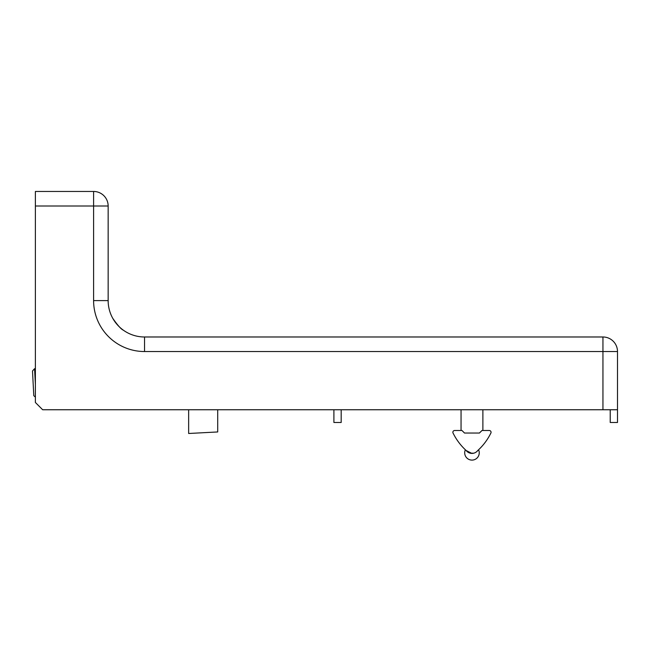 <?xml version="1.0" encoding="UTF-8"?>
<svg xmlns="http://www.w3.org/2000/svg" width="650" height="650" viewBox="0 0 650 650"><rect width="100%" height="100%" fill="white"/><g stroke="black" fill="none" stroke-linecap="round" stroke-linejoin="round"><path stroke-width="0.97" d="M112.783 318.37C117.707 325.39 121.217 329.314 123.305 330.151C121.233 329.331 117.723 325.406 112.783 318.37M617.5 409.752L617.5 351.536A14.552 14.552 0 0 0 602.948 336.984L144.536 336.984L144.536 351.536L602.948 351.536L602.948 409.752L617.5 409.752L617.5 422.484L610.22 422.484L610.22 409.752M602.948 409.752L42.664 409.752L35.384 402.472L35.384 206.009L93.6 206.009L93.6 300.609A50.936 50.936 0 0 0 144.536 351.536M341.185 409.752L341.185 422.484L333.905 422.484L333.905 409.752M35.384 206.009L35.384 191.457L93.6 191.457L93.6 206.009L108.152 206.009L108.152 300.609L93.6 300.609M144.536 336.984A36.384 36.384 0 0 1 108.152 300.609A36.384 36.384 0 0 0 144.536 336.984M108.152 206.009A14.552 14.552 0 0 0 93.6 191.457A14.552 14.552 0 0 1 108.152 206.009M471.835 453.407L466.164 450.515L467.253 451.669L466.164 450.515A58.208 58.208 0 0 1 453.237 433.404A1.82 1.82 0 0 1 454.691 430.487L461.963 430.487L464.514 433.038L479.432 433.038L481.975 430.487L489.255 430.487A1.82 1.82 0 0 1 490.701 433.404A58.208 58.208 0 0 1 477.774 450.515L476.686 451.677M470.446 453.245L473.728 453.196L470.226 453.196M481.065 447.273L480.309 448.069M477.774 450.515A7.28 7.28 0 0 1 466.164 450.515M35.384 384.345L34.564 368.696L35.384 368.648M35.384 397.126L33.792 395.696L32.5 370.988L34.564 368.696M188.646 409.752L188.646 433.485L217.709 431.957L217.709 409.752M617.5 351.536A14.552 14.552 0 0 0 602.948 336.984L602.948 351.536L617.5 351.536M482.885 430.487L482.885 409.752M461.053 430.487L461.053 409.752M465.368 449.776A7.28 7.28 0 0 0 471.973 460.102A7.28 7.28 0 0 0 478.579 449.776"/></g></svg>
